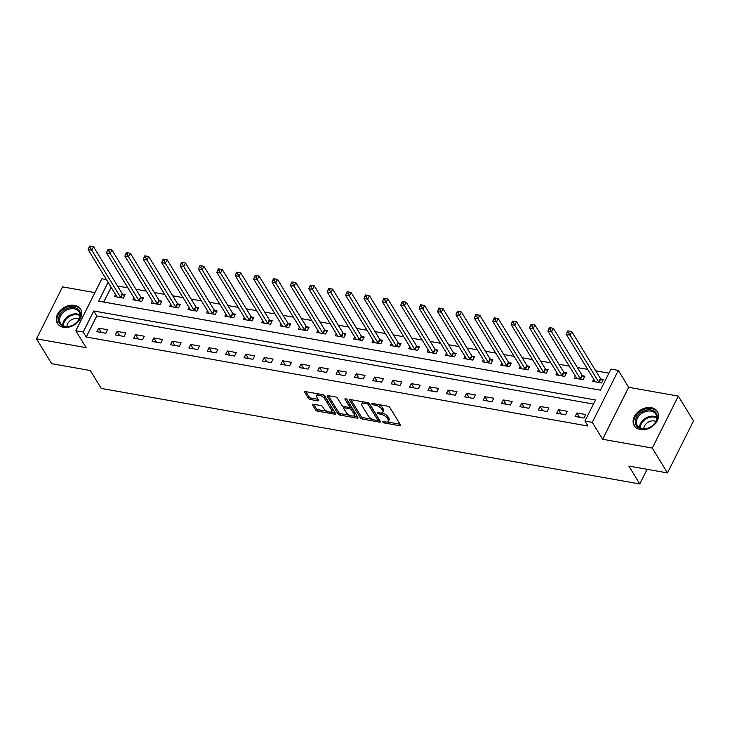 <?xml version="1.0" encoding="UTF-8"?>
<svg xmlns="http://www.w3.org/2000/svg" width="730" height="730" viewBox="0 0 730 730"><rect width="100%" height="100%" fill="white"/><g stroke="black" fill="none" stroke-linecap="round" stroke-linejoin="round"><path stroke-width="1.09" d="M382.894 422.113A1.195 0.511 -153.4 0 0 384.327 422.971L399.675 425.7A1.706 0.739 -153.4 0 0 400.606 425.49A1.706 0.739 -153.4 0 0 400.524 424.979L389.784 407.413A1.706 0.739 -153.4 0 0 387.749 406.181L372.4 403.462A1.195 0.511 -153.4 0 0 371.752 403.608A1.195 0.511 -153.4 0 0 371.807 403.964A1.195 0.511 -153.4 0 0 373.24 404.831L375.22 405.177A5.466 2.354 -153.4 0 1 381.754 409.119L382.648 410.588A5.466 2.354 -153.4 0 1 382.912 412.213A5.466 2.354 -153.4 0 1 379.928 412.888L377.948 412.532A1.195 0.511 -153.4 0 0 377.291 412.687A1.195 0.511 -153.4 0 0 377.355 413.043A1.195 0.511 -153.4 0 0 378.779 413.901L380.768 414.257A5.466 2.354 -153.4 0 1 387.292 418.199L388.196 419.659A5.466 2.354 -153.4 0 1 388.46 421.283A5.466 2.354 -153.4 0 1 385.476 421.958L383.487 421.612A1.195 0.511 -153.4 0 0 382.839 421.757A1.195 0.511 -153.4 0 0 382.894 422.113M63.519 327.268A13.578 10.083 -31.4 0 0 77.918 321.976A13.578 10.083 -31.4 0 0 80.592 309.237A13.578 10.083 -31.4 0 0 74.496 305.359A13.578 10.083 -31.4 0 0 60.106 310.651A13.578 10.083 -31.4 0 0 57.424 323.39A13.578 10.083 -31.4 0 0 63.519 327.268M640.32 429.587A13.578 10.083 -31.4 0 0 654.71 424.294A13.578 10.083 -31.4 0 0 657.383 411.556A13.578 10.083 -31.4 0 0 651.288 407.678A13.578 10.083 -31.4 0 0 636.898 412.97A13.578 10.083 -31.4 0 0 634.224 425.709A13.578 10.083 -31.4 0 0 640.32 429.587M313.362 404.256A1.706 0.739 -153.4 0 0 312.431 404.466A1.706 0.739 -153.4 0 0 312.513 404.977L315.524 409.904A1.706 0.739 -153.4 0 0 317.568 411.136L334.605 414.156A1.706 0.739 -153.4 0 0 335.535 413.946A1.706 0.739 -153.4 0 0 335.453 413.435L324.722 395.87A1.706 0.739 -153.4 0 0 322.678 394.647L305.642 391.618A1.706 0.739 -153.4 0 0 304.711 391.827A1.706 0.739 -153.4 0 0 304.793 392.338L308.425 398.288A1.706 0.739 -153.4 0 0 310.469 399.52L317.76 400.816A1.706 0.739 -153.4 0 0 318.691 400.606A1.706 0.739 -153.4 0 0 318.608 400.095L316.802 397.147A4.572 1.971 -153.4 0 1 316.583 395.788A4.572 1.971 -153.4 0 1 320.297 395.541A4.572 1.971 -153.4 0 1 324.531 398.516L331.602 410.077A4.572 1.971 -153.4 0 1 331.821 411.437A4.572 1.971 -153.4 0 1 328.108 411.684A4.572 1.971 -153.4 0 1 323.874 408.709L322.696 406.783A1.706 0.739 -153.4 0 0 320.652 405.551L313.362 404.256M593.453 404.064L96.78 315.962L86.231 337.023L83.193 332.059L75.829 330.754L101.853 278.787L106.443 279.599M667.476 472.921L652.292 448.074L678.316 396.107L693.5 420.954L667.476 472.921L628.849 466.068L639.79 483.963L101.251 388.433L90.31 370.539L51.684 363.686L36.5 338.839L86.158 347.644L75.829 330.754M678.316 396.107L628.649 387.301L602.624 439.268L652.292 448.074M602.624 439.268L592.304 422.369L584.94 421.064L595.498 399.994L93.741 310.989L83.193 332.059M86.231 337.023L587.979 426.037L584.94 421.064M360.438 417.87A1.706 0.739 -153.4 0 0 362.481 419.102L379.527 422.123A1.706 0.739 -153.4 0 0 380.458 421.913A1.706 0.739 -153.4 0 0 380.376 421.402L369.635 403.845A1.706 0.739 -153.4 0 0 367.601 402.613L350.555 399.584A1.706 0.739 -153.4 0 0 349.624 399.794A1.706 0.739 -153.4 0 0 349.707 400.305L360.438 417.87L361.14 416.465A1.706 0.739 -153.4 0 0 363.184 417.697L372.665 419.376M357.061 418.135L340.025 415.115A1.706 0.739 -153.4 0 1 337.981 413.883L327.25 396.326A1.706 0.739 -153.4 0 1 327.168 395.815A1.706 0.739 -153.4 0 1 328.099 395.605L335.389 396.901A1.706 0.739 -153.4 0 1 337.433 398.133L341.786 405.25A1.706 0.739 -153.4 0 0 343.821 406.482L348.666 407.34A1.706 0.739 -153.4 0 0 349.597 407.13A1.706 0.739 -153.4 0 0 349.515 406.619L344.98 399.21A1.195 0.511 -153.4 0 1 344.925 398.854A1.195 0.511 -153.4 0 1 345.892 398.79A1.195 0.511 -153.4 0 1 347.005 399.565L357.91 417.423A1.706 0.739 -153.4 0 1 358.001 417.925A1.706 0.739 -153.4 0 1 357.061 418.135L357.645 416.985M94.927 292.62L62.524 286.872L36.5 338.839M585.725 414.549L576.892 412.979L575.14 416.492L583.964 418.053L585.725 414.549M567.329 411.282L558.505 409.712L556.744 413.226L565.577 414.795L567.329 411.282M548.942 408.015L540.109 406.455L538.348 409.968L547.181 411.528L548.942 408.015M530.546 404.758L521.713 403.188L519.961 406.701L528.785 408.271L530.546 404.758M512.15 401.491L503.326 399.93L501.565 403.444L510.398 405.004L512.15 401.491M493.763 398.233L484.93 396.664L483.169 400.177L492.002 401.746L493.763 398.233M475.367 394.966L466.534 393.406L464.782 396.91L473.606 398.48L475.367 394.966M456.971 391.709L448.147 390.139L446.386 393.652L455.219 395.213L456.971 391.709M438.584 388.442L429.751 386.873L427.999 390.386L436.823 391.955L438.584 388.442M420.188 385.185L411.364 383.615L409.603 387.128L418.427 388.688L420.188 385.185M401.792 381.918L392.968 380.348L391.207 383.861L400.04 385.431L401.792 381.918M383.405 378.651L374.572 377.091L372.82 380.604L381.644 382.164L383.405 378.651M365.009 375.393L356.185 373.824L354.424 377.337L363.248 378.906L365.009 375.393M346.622 372.127L337.789 370.566L336.028 374.079L344.861 375.64L346.622 372.127M328.226 368.869L319.393 367.299L317.641 370.813L326.465 372.382L328.226 368.869M309.83 365.602L301.006 364.042L299.245 367.546L308.078 369.115L309.83 365.602M291.443 362.345L282.61 360.775L280.849 364.288L289.682 365.849L291.443 362.345M273.047 359.078L264.214 357.508L262.462 361.022L271.286 362.591L273.047 359.078M254.651 355.82L245.827 354.251L244.066 357.764L252.899 359.324L254.651 355.82M236.264 352.553L227.431 350.984L225.67 354.497L234.503 356.067L236.264 352.553M217.868 349.287L209.045 347.726L207.284 351.24L216.107 352.8L217.868 349.287M199.472 346.029L190.649 344.46L188.887 347.973L197.721 349.542L199.472 346.029M181.086 342.762L172.253 341.202L170.501 344.715L179.325 346.276L181.086 342.762M162.69 339.505L153.866 337.935L152.105 341.448L160.929 343.018L162.69 339.505M144.294 336.238L135.47 334.678L133.709 338.182L142.542 339.751L144.294 336.238M125.907 332.98L117.074 331.411L115.322 334.924L124.146 336.484L125.907 332.98M107.511 329.714L98.687 328.144L96.926 331.657L105.75 333.227L107.511 329.714M608.93 373.167L595.753 370.831M587.696 369.398L577.357 367.564M569.3 366.132L558.97 364.297M550.913 362.874L540.574 361.04M532.517 359.607L522.178 357.773M514.121 356.349L503.791 354.515M495.734 353.083L485.395 351.249M477.338 349.825L466.999 347.991M458.942 346.558L448.612 344.724M440.555 343.292L430.216 341.467M422.159 340.034L411.82 338.2M403.763 336.767L393.434 334.933M385.376 333.51L375.037 331.675M366.98 330.243L356.651 328.409M348.593 326.985L338.255 325.151M330.197 323.719L319.859 321.884M311.801 320.461L301.472 318.627M293.414 317.194L283.076 315.36M275.018 313.927L264.68 312.102M256.622 310.67L246.293 308.836M238.235 307.403L227.897 305.569M219.839 304.145L209.501 302.311M201.444 300.879L191.114 299.045M183.057 297.621L172.718 295.787M164.661 294.354L154.331 292.52M146.265 291.097L135.935 289.262M127.878 287.83L117.539 285.996M111.142 287.273L103.742 302.056M593.755 379.308L592.723 381.379L601.547 382.94L603.308 379.427L600.918 379.007M575.359 376.05L574.327 378.113L583.151 379.682L584.913 376.169L582.522 375.74M556.972 372.784L555.932 374.855L564.764 376.415L566.526 372.902L564.126 372.482M538.576 369.526L537.545 371.588L546.368 373.158L548.13 369.645L545.739 369.216M520.18 366.259L519.149 368.321L527.982 369.891L529.734 366.378L527.343 365.958M501.793 363.002L500.753 365.064L509.586 366.633L511.347 363.12L508.947 362.691M483.397 359.735L482.366 361.797L491.19 363.367L492.951 359.853L490.56 359.434M465.001 356.477L463.97 358.54L472.803 360.1L474.555 356.596L472.164 356.167M446.614 353.21L445.574 355.273L454.407 356.842L456.168 353.329L453.768 352.909M428.218 349.944L427.187 352.015L436.011 353.576L437.772 350.062L435.381 349.643M409.831 346.686L408.791 348.748L417.624 350.318L419.376 346.805L416.985 346.376M391.435 343.419L390.404 345.491L399.228 347.051L400.989 343.538L398.589 343.118M373.039 340.162L372.008 342.224L380.832 343.793L382.593 340.28L380.202 339.851M354.652 336.895L353.612 338.957L362.445 340.527L364.197 337.014L361.806 336.594M336.256 333.637L335.225 335.7L344.049 337.269L345.81 333.756L343.419 333.327M317.86 330.371L316.829 332.433L325.662 334.002L327.414 330.489L325.023 330.07M299.473 327.113L298.433 329.175L307.266 330.736L309.027 327.232L306.627 326.803M281.077 323.846L280.046 325.909L288.87 327.478L290.631 323.965L288.24 323.536M262.681 320.579L261.65 322.651L270.483 324.211L272.235 320.698L269.845 320.278M244.295 317.322L243.254 319.384L252.087 320.954L253.848 317.44L251.448 317.012M225.898 314.055L224.867 316.126L233.691 317.687L235.452 314.174L233.062 313.754M207.502 310.798L206.471 312.86L215.304 314.429L217.056 310.916L214.666 310.487M189.116 307.531L188.084 309.593L196.908 311.162L198.669 307.649L196.27 307.23M170.72 304.273L169.689 306.335L178.512 307.896L180.273 304.392L177.883 303.963M152.333 301.006L151.293 303.069L160.125 304.638L161.877 301.125L159.487 300.705M133.937 297.74L132.906 299.811L141.73 301.371L143.491 297.867L141.091 297.438M115.541 294.482L114.51 296.544L123.334 298.114L125.095 294.601L122.704 294.172M639.79 483.963L647.127 469.317M108.104 282.309L98.66 301.152L600.416 390.167L610.964 369.097L618.328 370.402L592.304 422.369M628.649 387.301L618.328 370.402M96.78 315.962L93.741 310.989M576.892 412.979L579.52 417.268M558.505 409.712L561.124 414.001M540.109 406.455L542.728 410.744M521.713 403.188L524.341 407.477M503.326 399.93L505.945 404.219M484.93 396.664L487.549 400.952M466.534 393.406L469.162 397.695M448.147 390.139L450.766 394.428M429.751 386.873L432.37 391.161M411.364 383.615L413.983 387.904M392.968 380.348L395.587 384.637M374.572 377.091L377.2 381.379M356.185 373.824L358.804 378.113M337.789 370.566L340.408 374.855M319.393 367.299L322.021 371.588M301.006 364.042L303.625 368.331M282.61 360.775L285.229 365.064M264.214 357.508L266.842 361.797M245.827 354.251L248.446 358.54M227.431 350.984L230.05 355.273M209.045 347.726L211.663 352.015M190.649 344.46L193.268 348.748M172.253 341.202L174.871 345.491M153.866 337.935L156.485 342.224M135.47 334.678L138.089 338.966M117.074 331.411L119.702 335.7M98.687 328.144L101.306 332.433M388.46 421.283L389.163 419.887A5.466 2.354 -153.4 0 0 388.898 418.253L388.196 419.659M381.827 412.915A5.466 2.354 -153.4 0 1 388.004 416.793L388.898 418.253M382.912 412.213L383.615 410.808A5.466 2.354 -153.4 0 0 383.35 409.183L382.648 410.588M378.259 404.502A5.466 2.354 -153.4 0 1 382.456 407.714L383.35 409.183M387.393 421.986L400.067 424.24M350.865 399.638L361.14 416.465M377.775 420.279L379.919 420.662M377.1 420.471A1.195 0.511 -153.4 0 0 377.757 420.325A1.195 0.511 -153.4 0 0 377.693 419.969L368.276 404.557A1.195 0.511 -153.4 0 0 366.843 403.699L364.754 403.325A5.466 2.354 -153.4 0 0 361.77 404A5.466 2.354 -153.4 0 0 362.034 405.624L368.477 416.164A5.466 2.354 -153.4 0 0 375.01 420.106L377.1 420.471M377.757 420.325L378.459 418.92A1.195 0.511 -153.4 0 0 378.395 418.564L377.693 419.969M369.024 403.225L378.395 418.564M363.54 401.892A5.466 2.354 -153.4 0 0 362.472 402.595L361.77 404M357.463 416.684L353.375 415.954M349.779 415.315L340.727 413.709L340.025 415.115M328.409 395.66L338.684 412.477A1.706 0.739 -153.4 0 0 340.727 413.709M349.597 407.13L350.3 405.725A1.706 0.739 -153.4 0 0 350.218 405.214L346.449 399.054M346.303 412.642A4.572 1.971 -153.4 0 0 350.537 415.616A4.572 1.971 -153.4 0 0 354.251 415.37A4.572 1.971 -153.4 0 0 354.032 414.01L351.541 409.941A1.706 0.739 -153.4 0 0 349.497 408.709L344.66 407.851A1.706 0.739 -153.4 0 0 343.73 408.061A1.706 0.739 -153.4 0 0 343.812 408.572L346.303 412.642M354.251 415.37L354.953 413.965A4.572 1.971 -153.4 0 0 354.734 412.605L354.032 414.01M349.56 407.185L350.199 407.303A1.706 0.739 -153.4 0 1 352.243 408.535L354.734 412.605M344.469 406.601A1.706 0.739 -153.4 0 0 344.432 406.656L343.73 408.061M331.821 411.437L332.524 410.032A4.572 1.971 -153.4 0 0 332.305 408.672L331.602 410.077M321.921 394.51A4.572 1.971 -153.4 0 1 325.233 397.111L332.305 408.672M318.061 393.826A4.572 1.971 -153.4 0 0 317.285 394.382L316.583 395.788M305.943 391.672L309.128 396.883A1.706 0.739 -153.4 0 0 311.172 398.115L318.161 399.356M313.672 404.31L316.227 408.499A1.706 0.739 -153.4 0 0 318.271 409.731L327.186 411.309M331.046 411.994L335.006 412.696M602.697 380.64L600.763 378.87A1.743 0.748 26.6 0 1 600.425 378.478L571.754 331.566L569.993 335.07L566.316 334.422L594.996 381.334A1.743 0.748 26.6 0 1 595.114 381.69L595.114 381.799M599.157 382.52L599.002 382.383A1.743 0.748 26.6 0 1 598.673 381.991L569.993 335.07L568.633 332.533L569.336 331.128L567.858 330.863L567.155 332.269L568.633 332.533M566.316 334.422L567.155 332.269M569.336 331.128L571.754 331.566M584.31 377.383L582.367 375.603A1.743 0.748 26.6 0 1 582.038 375.211L553.358 328.299L551.606 331.812L547.929 331.155L576.6 378.076A1.743 0.748 26.6 0 1 576.718 378.423L576.718 378.541M580.761 379.253L580.615 379.116A1.743 0.748 26.6 0 1 580.277 378.724L551.606 331.812L550.237 329.266L550.94 327.87L549.471 327.606L548.768 329.011L550.237 329.266M547.929 331.155L548.768 329.011M550.94 327.87L553.358 328.299M565.914 374.116L563.98 372.346A1.743 0.748 26.6 0 1 563.642 371.953L534.971 325.042L533.21 328.546L529.533 327.898L558.204 374.809A1.743 0.748 26.6 0 1 558.322 375.165L558.331 375.275M562.374 375.996L562.219 375.85A1.743 0.748 26.6 0 1 561.881 375.466L533.21 328.546L531.841 326.009L532.544 324.604L531.075 324.339L530.372 325.744L531.841 326.009M529.533 327.898L530.372 325.744M532.544 324.604L534.971 325.042M547.518 370.858L545.584 369.079A1.743 0.748 26.6 0 1 545.246 368.687L516.575 321.775L514.814 325.288L511.137 324.631L539.817 371.552A1.743 0.748 26.6 0 1 539.935 371.899L539.935 372.017M543.978 372.729L543.823 372.592A1.743 0.748 26.6 0 1 543.494 372.2L514.814 325.288L513.455 322.742L514.157 321.337L512.688 321.081L511.976 322.487L513.455 322.742M511.137 324.631L511.976 322.487M514.157 321.337L516.575 321.775M529.131 367.591L527.188 365.812A1.743 0.748 26.6 0 1 526.859 365.429L498.179 318.508L496.427 322.021L492.75 321.373L521.421 368.285A1.743 0.748 26.6 0 1 521.539 368.641L521.539 368.75M525.582 369.471L525.436 369.325A1.743 0.748 26.6 0 1 525.098 368.942L496.427 322.021L495.059 319.484L495.761 318.079L494.292 317.815L493.589 319.22L495.059 319.484M492.75 321.373L493.589 319.22M495.761 318.079L498.179 318.508M640.064 413.162A11.744 8.723 148.6 0 1 655.367 412.094A11.744 8.723 148.6 0 1 652.52 425.69A11.744 8.723 148.6 0 1 637.217 426.758A11.744 8.723 148.6 0 1 640.064 413.162M652.364 425.727A10.877 8.085 -31.4 0 0 655.878 414.248A10.877 8.085 -31.4 0 0 640.83 414.12A10.877 8.085 -31.4 0 0 637.317 425.599A10.877 8.085 -31.4 0 0 652.364 425.727M655.823 421.484A7.747 5.758 -31.4 0 0 646.926 423.053A7.747 5.758 -31.4 0 0 643.769 428.848M657.803 412.395L657.903 412.569A13.487 10.019 -31.4 0 0 657.803 412.395A13.487 10.019 -31.4 0 0 639.142 412.231A13.487 10.019 -31.4 0 0 634.781 426.457A13.487 10.019 -31.4 0 0 634.908 426.658M64.751 326.593A11.744 8.723 148.6 0 1 59.559 315.351A11.744 8.723 148.6 0 1 74.241 307.631A11.744 8.723 148.6 0 1 79.424 318.873A11.744 8.723 148.6 0 1 64.751 326.593M74.195 308.827A10.877 8.085 -31.4 0 0 62.661 313.07A10.877 8.085 -31.4 0 0 60.517 323.28A10.877 8.085 -31.4 0 0 65.399 326.383A10.877 8.085 -31.4 0 0 76.933 322.14A10.877 8.085 -31.4 0 0 79.077 311.929A10.877 8.085 -31.4 0 0 74.195 308.827M79.032 319.165A7.747 5.758 -31.4 0 0 77.362 318.608A7.747 5.758 -31.4 0 0 66.978 326.529M81.121 310.277A13.487 10.019 -31.4 0 0 81.003 310.077A13.487 10.019 -31.4 0 0 74.944 306.226A13.487 10.019 -31.4 0 0 60.645 311.482A13.487 10.019 -31.4 0 0 57.989 324.138A13.487 10.019 -31.4 0 0 58.108 324.339M510.735 364.334L508.801 362.554A1.743 0.748 26.6 0 1 508.463 362.162L479.792 315.25L478.031 318.764L474.354 318.107L503.025 365.018A1.743 0.748 26.6 0 1 503.152 365.374L503.152 365.484M507.195 366.204L507.04 366.068A1.743 0.748 26.6 0 1 506.702 365.675L478.031 318.764L476.663 316.218L477.365 314.812L475.896 314.557L475.193 315.962L476.663 316.218M474.354 318.107L475.193 315.962M477.365 314.812L479.792 315.25M492.339 361.067L490.405 359.288A1.743 0.748 26.6 0 1 490.076 358.904L461.397 311.984L459.635 315.497L455.958 314.849L484.638 361.761A1.743 0.748 26.6 0 1 484.757 362.116L484.757 362.226M488.799 362.938L488.644 362.801A1.743 0.748 26.6 0 1 488.315 362.409L459.635 315.497L458.276 312.96L458.978 311.555L457.509 311.29L456.807 312.695L458.276 312.96M455.958 314.849L456.807 312.695M458.978 311.555L461.397 311.984M473.952 357.8L472.009 356.03A1.743 0.748 26.6 0 1 471.68 355.638L443.01 308.726L441.248 312.239L437.571 311.582L466.242 358.494A1.743 0.748 26.6 0 1 466.361 358.85L466.361 358.959M470.403 359.68L470.257 359.543A1.743 0.748 26.6 0 1 469.919 359.151L441.248 312.239L439.88 309.693L440.582 308.288L439.113 308.033L438.411 309.429L439.88 309.693M437.571 311.582L438.411 309.429M440.582 308.288L443.01 308.726M455.556 354.543L453.622 352.763A1.743 0.748 26.6 0 1 453.284 352.38L424.614 305.459L422.852 308.973L419.175 308.325L447.846 355.236A1.743 0.748 26.6 0 1 447.974 355.583L447.974 355.702M452.016 356.413L451.861 356.276A1.743 0.748 26.6 0 1 451.532 355.884L422.852 308.973L421.484 306.436L422.195 305.03L420.717 304.766L420.015 306.171L421.484 306.436M419.175 308.325L420.015 306.171M422.195 305.03L424.614 305.459M437.17 351.276L435.226 349.506A1.743 0.748 26.6 0 1 434.898 349.113L406.218 302.202L404.466 305.706L400.779 305.058L429.459 351.97A1.743 0.748 26.6 0 1 429.578 352.325L429.578 352.435M433.62 353.156L433.465 353.01A1.743 0.748 26.6 0 1 433.136 352.626L404.466 305.706L403.097 303.169L403.799 301.764L402.33 301.499L401.628 302.904L403.097 303.169M400.779 305.058L401.628 302.904M403.799 301.764L406.218 302.202M418.774 348.018L416.83 346.239A1.743 0.748 26.6 0 1 416.501 345.847L387.831 298.935L386.07 302.448L382.392 301.791L411.063 348.712A1.743 0.748 26.6 0 1 411.182 349.059L411.191 349.177M415.224 349.889L415.078 349.752A1.743 0.748 26.6 0 1 414.74 349.36L386.07 302.448L384.701 299.902L385.404 298.497L383.934 298.241L383.232 299.647L384.701 299.902M382.392 301.791L383.232 299.647M385.404 298.497L387.831 298.935M400.378 344.752L398.443 342.981A1.743 0.748 26.6 0 1 398.105 342.589L369.435 295.677L367.674 299.181L363.996 298.534L392.667 345.445A1.743 0.748 26.6 0 1 392.795 345.801L392.795 345.91M396.837 346.631L396.682 346.485A1.743 0.748 26.6 0 1 396.353 346.102L367.674 299.181L366.314 296.645L367.017 295.239L365.538 294.975L364.836 296.38L366.314 296.645M363.996 298.534L364.836 296.38M367.017 295.239L369.435 295.677M381.991 341.494L380.047 339.715A1.743 0.748 26.6 0 1 379.719 339.322L351.039 292.411L349.287 295.924L345.6 295.267L374.28 342.188A1.743 0.748 26.6 0 1 374.399 342.534L374.399 342.653M378.441 343.365L378.286 343.228A1.743 0.748 26.6 0 1 377.957 342.835L349.287 295.924L347.918 293.378L348.621 291.973L347.151 291.717L346.449 293.122L347.918 293.378M345.6 295.267L346.449 293.122M348.621 291.973L351.039 292.411M363.595 338.227L361.66 336.448A1.743 0.748 26.6 0 1 361.323 336.065L332.652 289.144L330.891 292.657L327.213 292.009L355.884 338.921A1.743 0.748 26.6 0 1 356.003 339.277L356.012 339.386M360.045 340.107L359.899 339.961A1.743 0.748 26.6 0 1 359.562 339.578L330.891 292.657L329.522 290.12L330.225 288.715L328.755 288.45L328.053 289.856L329.522 290.12M327.213 292.009L328.053 289.856M330.225 288.715L332.652 289.144M345.199 334.97L343.264 333.19A1.743 0.748 26.6 0 1 342.927 332.798L314.256 285.886L312.495 289.399L308.817 288.742L337.497 335.654A1.743 0.748 26.6 0 1 337.616 336.01L337.616 336.119M341.658 336.84L341.503 336.703A1.743 0.748 26.6 0 1 341.175 336.311L312.495 289.399L311.135 286.853L311.838 285.448L310.359 285.193L309.657 286.598L311.135 286.853M308.817 288.742L309.657 286.598M311.838 285.448L314.256 285.886M326.812 331.703L324.868 329.923A1.743 0.748 26.6 0 1 324.54 329.54L295.86 282.62L294.108 286.133L290.43 285.485L319.101 332.396A1.743 0.748 26.6 0 1 319.22 332.752L319.22 332.862M323.262 333.573L323.116 333.437A1.743 0.748 26.6 0 1 322.779 333.044L294.108 286.133L292.739 283.596L293.442 282.191L291.973 281.926L291.27 283.331L292.739 283.596M290.43 285.485L291.27 283.331M293.442 282.191L295.86 282.62M308.416 328.436L306.481 326.666A1.743 0.748 26.6 0 1 306.144 326.274L277.473 279.362L275.712 282.875L272.034 282.218L300.705 329.13A1.743 0.748 26.6 0 1 300.824 329.486L300.833 329.595M304.875 330.316L304.72 330.179A1.743 0.748 26.6 0 1 304.383 329.787L275.712 282.875L274.343 280.329L275.046 278.924L273.577 278.668L272.874 280.065L274.343 280.329M272.034 282.218L272.874 280.065M275.046 278.924L277.473 279.362M290.02 325.178L288.085 323.399A1.743 0.748 26.6 0 1 287.748 323.016L259.077 276.095L257.316 279.608L253.638 278.96L282.318 325.872A1.743 0.748 26.6 0 1 282.437 326.219L282.437 326.337M286.479 327.049L286.324 326.912A1.743 0.748 26.6 0 1 285.996 326.52L257.316 279.608L255.956 277.071L256.659 275.666L255.19 275.402L254.478 276.807L255.956 277.071M253.638 278.96L254.478 276.807M256.659 275.666L259.077 276.095M271.633 321.912L269.689 320.141A1.743 0.748 26.6 0 1 269.361 319.749L240.681 272.837L238.929 276.341L235.252 275.694L263.922 322.605A1.743 0.748 26.6 0 1 264.041 322.961L264.041 323.071M268.083 323.791L267.937 323.645A1.743 0.748 26.6 0 1 267.6 323.262L238.929 276.341L237.56 273.805L238.263 272.399L236.794 272.135L236.091 273.54L237.56 273.805M235.252 275.694L236.091 273.54M238.263 272.399L240.681 272.837M253.237 318.654L251.302 316.875A1.743 0.748 26.6 0 1 250.965 316.482L222.294 269.571L220.533 273.084L216.856 272.427L245.526 319.348A1.743 0.748 26.6 0 1 245.654 319.694L245.654 319.813M249.696 320.525L249.541 320.388A1.743 0.748 26.6 0 1 249.204 319.995L220.533 273.084L219.164 270.538L219.876 269.133L218.398 268.877L217.695 270.282L219.164 270.538M216.856 272.427L217.695 270.282M219.876 269.133L222.294 269.571M234.841 315.387L232.906 313.617A1.743 0.748 26.6 0 1 232.578 313.225L203.898 266.313L202.137 269.817L198.46 269.169L227.139 316.081A1.743 0.748 26.6 0 1 227.258 316.437L227.258 316.546M231.3 317.267L231.145 317.121A1.743 0.748 26.6 0 1 230.817 316.738L202.137 269.817L200.777 267.28L201.48 265.875L200.011 265.611L199.308 267.016L200.777 267.28M198.46 269.169L199.308 267.016M201.48 265.875L203.898 266.313M216.454 312.13L214.511 310.35A1.743 0.748 26.6 0 1 214.182 309.958L185.511 263.046L183.75 266.56L180.073 265.902L208.743 312.823A1.743 0.748 26.6 0 1 208.862 313.17L208.862 313.289M212.904 314L212.758 313.863A1.743 0.748 26.6 0 1 212.421 313.471L183.75 266.56L182.381 264.014L183.084 262.608L181.615 262.353L180.912 263.758L182.381 264.014M180.073 265.902L180.912 263.758M183.084 262.608L185.511 263.046M198.058 308.863L196.124 307.084A1.743 0.748 26.6 0 1 195.786 306.7L167.115 259.78L165.354 263.293L161.677 262.645L190.347 309.557A1.743 0.748 26.6 0 1 190.475 309.912L190.475 310.022M194.518 310.743L194.362 310.597A1.743 0.748 26.6 0 1 194.034 310.213L165.354 263.293L163.994 260.756L164.697 259.351L163.219 259.086L162.516 260.491L163.994 260.756M161.677 262.645L162.516 260.491M164.697 259.351L167.115 259.78M179.671 305.605L177.728 303.826A1.743 0.748 26.6 0 1 177.399 303.434L148.719 256.522L146.967 260.035L143.281 259.378L171.961 306.29A1.743 0.748 26.6 0 1 172.079 306.646L172.079 306.755M176.122 307.476L175.966 307.339A1.743 0.748 26.6 0 1 175.638 306.947L146.967 260.035L145.599 257.489L146.301 256.084L144.832 255.829L144.129 257.234L145.599 257.489M143.281 259.378L144.129 257.234M146.301 256.084L148.719 256.522M161.275 302.339L159.332 300.559A1.743 0.748 26.6 0 1 159.003 300.176L130.332 253.255L128.571 256.768L124.894 256.12L153.565 303.032A1.743 0.748 26.6 0 1 153.683 303.379L153.692 303.498M157.726 304.209L157.58 304.072A1.743 0.748 26.6 0 1 157.242 303.68L128.571 256.768L127.203 254.232L127.905 252.826L126.436 252.562L125.733 253.967L127.203 254.232M124.894 256.12L125.733 253.967M127.905 252.826L130.332 253.255M142.879 299.072L140.945 297.302A1.743 0.748 26.6 0 1 140.607 296.909L111.936 249.998L110.175 253.511L106.498 252.854L135.169 299.765A1.743 0.748 26.6 0 1 135.296 300.121L135.296 300.231M139.339 300.952L139.184 300.815A1.743 0.748 26.6 0 1 138.855 300.422L110.175 253.511L108.816 250.965L109.518 249.56L108.04 249.304L107.337 250.7L108.816 250.965M106.498 252.854L107.337 250.7M109.518 249.56L111.936 249.998M124.492 295.814L122.549 294.035A1.743 0.748 26.6 0 1 122.22 293.642L93.54 246.731L91.788 250.244L88.102 249.587L116.782 296.508A1.743 0.748 26.6 0 1 116.9 296.854L116.9 296.973M120.943 297.685L120.788 297.548A1.743 0.748 26.6 0 1 120.459 297.156L91.788 250.244L90.42 247.707L91.122 246.302L89.653 246.037L88.951 247.443L90.42 247.707M88.102 249.587L88.951 247.443M91.122 246.302L93.54 246.731M384.883 421.858L384.327 422.971M373.796 403.708L373.24 404.831M379.345 412.788L378.779 413.901M388.004 416.793L387.292 418.199M381.407 412.979L380.768 414.257M382.456 407.714L381.754 409.119M375.786 404.064L375.22 405.177M400.25 424.541L399.675 425.7M350.081 399.556L349.707 400.305M380.102 420.964L379.527 422.123M363.184 417.697L362.481 419.102M368.96 403.188L368.276 404.557M367.409 402.577L366.843 403.699M365.31 402.203L364.754 403.325M338.684 412.477L337.981 413.883M327.624 395.578L327.25 396.326M350.218 405.214L349.515 406.619M345.244 398.68L344.98 399.21M352.243 408.535L351.541 409.941M350.199 407.303L349.497 408.709M345.217 406.729L344.66 407.851M325.233 397.111L324.531 398.516M318.344 399.657L317.76 400.816M311.172 398.115L310.469 399.52M309.128 396.883L308.425 398.288M305.167 391.59L304.793 392.338M335.189 412.998L334.605 414.156M318.271 409.731L317.568 411.136M316.227 408.499L315.524 409.904M312.887 404.228L312.513 404.977M600.763 378.87L599.002 382.383M600.425 378.478L598.673 381.991M582.367 375.603L580.615 379.116M582.038 375.211L580.277 378.724M563.98 372.346L562.219 375.85M563.642 371.953L561.881 375.466M545.584 369.079L543.823 372.592M545.246 368.687L543.494 372.2M527.188 365.812L525.436 369.325M526.859 365.429L525.098 368.942M639.571 427.771A10.877 8.085 148.6 0 1 643.997 419.303A10.877 8.085 148.6 0 1 656.781 417.259M656.781 417.962A10.521 7.82 -31.4 0 0 644.481 419.987A10.521 7.82 -31.4 0 0 640.21 428.09M62.78 325.452A10.877 8.085 148.6 0 1 77.362 314.01A10.877 8.085 148.6 0 1 79.981 314.94M79.981 315.643A10.521 7.82 -31.4 0 0 77.517 314.785A10.521 7.82 -31.4 0 0 63.41 325.772M508.801 362.554L507.04 366.068M508.463 362.162L506.702 365.675M490.405 359.288L488.644 362.801M490.076 358.904L488.315 362.409M472.009 356.03L470.257 359.543M471.68 355.638L469.919 359.151M453.622 352.763L451.861 356.276M453.284 352.38L451.532 355.884M435.226 349.506L433.465 353.01M434.898 349.113L433.136 352.626M416.83 346.239L415.078 349.752M416.501 345.847L414.74 349.36M398.443 342.981L396.682 346.485M398.105 342.589L396.353 346.102M380.047 339.715L378.286 343.228M379.719 339.322L377.957 342.835M361.66 336.448L359.899 339.961M361.323 336.065L359.562 339.578M343.264 333.19L341.503 336.703M342.927 332.798L341.175 336.311M324.868 329.923L323.116 333.437M324.54 329.54L322.779 333.044M306.481 326.666L304.72 330.179M306.144 326.274L304.383 329.787M288.085 323.399L286.324 326.912M287.748 323.016L285.996 326.52M269.689 320.141L267.937 323.645M269.361 319.749L267.6 323.262M251.302 316.875L249.541 320.388M250.965 316.482L249.204 319.995M232.906 313.617L231.145 317.121M232.578 313.225L230.817 316.738M214.511 310.35L212.758 313.863M214.182 309.958L212.421 313.471M196.124 307.084L194.362 310.597M195.786 306.7L194.034 310.213M177.728 303.826L175.966 307.339M177.399 303.434L175.638 306.947M159.332 300.559L157.58 304.072M159.003 300.176L157.242 303.68M140.945 297.302L139.184 300.815M140.607 296.909L138.855 300.422M122.549 294.035L120.788 297.548M122.22 293.642L120.459 297.156"/></g></svg>
